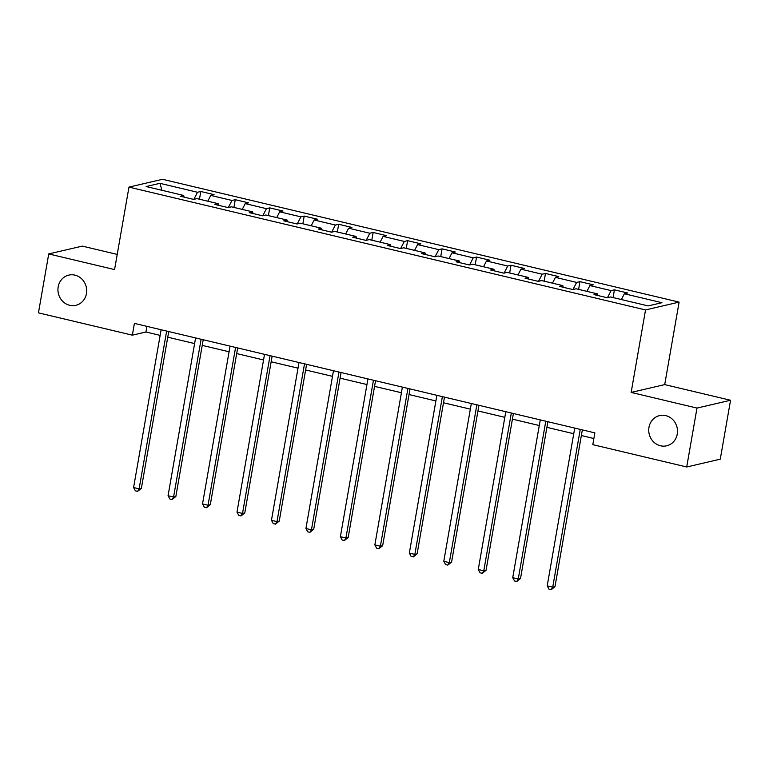 <?xml version="1.0" encoding="UTF-8"?>
<svg xmlns="http://www.w3.org/2000/svg" width="769" height="769" viewBox="0 0 769 769"><rect width="100%" height="100%" fill="white"/><g stroke="black" fill="none" stroke-linecap="round" stroke-linejoin="round"><path stroke-width="1.15" d="M86.455 293.585A15.515 14.323 76.9 0 1 75.833 305.322A15.515 14.323 76.9 0 1 58.175 286.856A15.515 14.323 76.9 0 1 68.797 275.11A15.515 14.323 76.9 0 1 86.455 293.585M677.268 434.062A15.515 14.323 76.9 0 1 666.636 445.809A15.515 14.323 76.9 0 1 648.978 427.333A15.515 14.323 76.9 0 1 659.61 415.596A15.515 14.323 76.9 0 1 677.268 434.062M117.224 254.424L82.293 246.118L48.735 253.933L38.45 312.848L132.355 335.169L145.956 332.006L160.144 335.38M679.104 302.121L162.528 179.292L128.971 187.107L645.537 309.936L679.104 302.121L664.704 384.606L631.147 392.421L696.983 408.07L730.55 400.255L664.704 384.606M730.55 400.255L720.265 459.17L686.707 466.985L696.983 408.07M184.089 197.124L183.704 195.47L180.398 196.249L193.653 199.402L196.96 198.623L218.175 203.67L214.868 204.439L228.124 207.592L231.431 206.823L252.645 211.869L249.329 212.638L262.585 215.791L265.901 215.022L287.106 220.059L283.799 220.828L297.055 223.981L300.371 223.212L321.577 228.258L318.27 229.027L331.526 232.18L334.832 231.411L356.047 236.448L352.731 237.227L365.996 240.38L369.303 239.601L390.517 244.648L387.201 245.417L400.457 248.57L403.773 247.801L424.978 252.847L421.672 253.616L434.927 256.769L438.234 256L459.449 261.037L456.142 261.806L469.398 264.959L472.704 264.19L493.919 269.237L490.603 270.006L503.858 273.158L507.175 272.389L528.38 277.426L525.073 278.205L538.329 281.358L541.636 280.579L562.85 285.626L559.544 286.395L572.799 289.548L576.106 288.779L597.321 293.825L594.004 294.594L607.26 297.747L610.576 296.969L648.132 305.908L661.926 302.698L624.361 293.768L627.677 292.989L614.421 289.836L613.066 297.565M183.704 195.47L146.148 186.54L159.933 183.33L197.498 192.26L200.805 191.491L199.459 199.219M614.421 289.836L611.105 290.615L589.9 285.568L593.207 284.799L579.951 281.646L576.635 282.415L555.429 277.369L558.736 276.6L545.481 273.447L542.174 274.216L520.959 269.179L524.275 268.41L511.01 265.257L507.703 266.026L486.489 260.979L489.805 260.21L476.549 257.057L473.233 257.826L452.028 252.79L455.335 252.011L442.079 248.858L438.772 249.637L417.557 244.59L420.864 243.821L407.608 240.668L404.302 241.437L383.087 236.391L386.403 235.622L373.148 232.469L369.831 233.238L348.626 228.201L351.933 227.432L338.677 224.279L335.371 225.048L314.156 220.001L317.462 219.232L304.207 216.079L300.9 216.848L279.685 211.811L283.002 211.033L269.746 207.88L266.43 208.659L245.224 203.612L248.531 202.843L235.276 199.69L231.959 200.459L210.754 195.413L214.061 194.644L200.805 191.491M686.707 466.985L592.803 444.655L594.86 432.88L134.412 323.393L132.355 335.169M218.559 205.323L218.175 203.67M210.754 195.413L207.784 201.199M231.959 200.459L228.326 207.543M253.02 213.513L252.645 211.869M245.224 203.612L242.254 209.399M266.43 208.659L262.796 215.743M287.491 221.712L287.106 220.059M279.685 211.811L276.715 217.589M300.9 216.848L297.257 223.933M321.961 229.902L321.577 228.258M314.156 220.001L311.185 225.788M335.371 225.048L331.727 232.132M356.432 238.102L356.047 236.448M348.626 228.201L345.656 233.978M369.831 233.238L366.198 240.332M390.892 246.301L390.517 244.648M383.087 236.391L380.117 242.177M404.302 241.437L400.659 248.522M425.363 254.491L424.978 252.847M417.557 244.59L414.587 250.377M438.772 249.637L435.129 256.721M459.833 262.69L459.449 261.037M452.028 252.79L449.058 258.567M473.233 257.826L469.599 264.911M494.294 270.88L493.919 269.237M486.489 260.979L483.528 266.766M507.703 266.026L504.07 273.11M528.764 279.08L528.38 277.426M520.959 269.179L517.989 274.956M542.174 274.216L538.531 281.31M563.235 287.279L562.85 285.626M555.429 277.369L552.459 283.155M576.635 282.415L573.001 289.5M597.696 295.469L597.321 293.825M589.9 285.568L586.93 291.355M611.105 290.615L607.472 297.699M624.361 293.768L621.39 299.545M48.735 253.933L114.571 269.592L128.971 187.107M631.147 392.421L645.537 309.936M167.757 337.187L194.605 343.57M202.218 345.387L229.075 351.769M236.689 353.577L263.546 359.969M271.159 361.776L298.016 368.159M305.62 369.966L332.477 376.358M340.09 378.165L366.948 384.548M374.561 386.365L401.418 392.748M409.031 394.555L435.879 400.947M443.492 402.754L470.349 409.137M477.962 410.944L504.82 417.336M512.433 419.143L539.28 425.526M546.894 427.343L573.751 433.726M581.364 435.533L593.879 438.513M159.933 183.33L161.942 190.299M197.498 192.26L193.855 199.354M146.946 326.373L145.956 332.006M579.951 281.646L578.605 289.375M545.481 273.447L544.135 281.175M511.01 265.257L509.664 272.976M476.549 257.057L475.194 264.786M442.079 248.858L440.733 256.586M407.608 240.668L406.263 248.397M373.148 232.469L371.792 240.197M338.677 224.279L337.331 231.998M304.207 216.079L302.861 223.808M269.746 207.88L268.391 215.608M235.276 199.69L233.93 207.419M580.259 429.4L552.719 587.189L547.201 585.882L574.731 428.093M582.344 429.9L554.987 586.66L552.719 587.189L551.21 589.708L548.999 589.179L547.201 585.882M554.987 586.66L551.21 589.708M545.788 421.21L518.248 578.999L512.731 577.682L540.271 419.893M547.884 421.7L520.517 578.471L518.248 578.999L516.739 581.508L514.528 580.98L512.731 577.682M520.517 578.471L516.739 581.508M511.327 413.011L483.788 570.8L478.26 569.493L505.8 411.703M513.413 413.511L486.056 570.271L483.788 570.8L482.278 573.309L480.067 572.79L478.26 569.493M486.056 570.271L482.278 573.309M476.857 404.821L449.317 562.61L443.79 561.293L471.33 403.504M478.943 405.311L451.586 562.081L449.317 562.61L447.808 565.119L445.597 564.59L443.79 561.293M451.586 562.081L447.808 565.119M442.386 396.621L414.847 554.411L409.329 553.094L436.869 395.304M444.482 397.121L417.115 553.882L414.847 554.411L413.338 556.919L411.127 556.4L409.329 553.094M417.115 553.882L413.338 556.919M407.926 388.422L380.386 546.211L374.859 544.904L402.398 387.115M410.012 388.922L382.654 545.682L380.386 546.211L378.867 548.73L376.666 548.201L374.859 544.904M382.654 545.682L378.867 548.73M373.455 380.232L345.915 538.021L340.388 536.704L367.928 378.915M375.541 380.722L348.184 537.493L345.915 538.021L344.406 540.53L342.195 540.001L340.388 536.704M348.184 537.493L344.406 540.53M338.985 372.033L311.445 529.822L305.927 528.514L333.467 370.725M341.071 372.532L313.714 529.293L311.445 529.822L309.936 532.331L307.725 531.812L305.927 528.514M313.714 529.293L309.936 532.331M304.514 363.843L276.984 521.632L271.457 520.315L298.997 362.526M306.61 364.333L279.243 521.103L276.984 521.632L275.465 524.141L273.255 523.612L271.457 520.315M279.243 521.103L275.465 524.141M270.054 355.643L242.514 513.432L236.987 512.116L264.526 354.326M272.139 356.143L244.782 512.904L242.514 513.432L241.005 515.941L238.794 515.422L236.987 512.116M244.782 512.904L241.005 515.941M235.583 347.444L208.043 505.233L202.526 503.926L230.056 346.137M237.669 347.944L210.312 504.704L208.043 505.233L206.534 507.751L204.323 507.223L202.526 503.926M210.312 504.704L206.534 507.751M201.113 339.254L173.573 497.043L168.055 495.726L195.595 337.937M203.208 339.754L175.841 496.514L173.573 497.043L172.064 499.552L169.853 499.023L168.055 495.726M175.841 496.514L172.064 499.552M166.652 331.055L139.112 488.844L133.585 487.536L161.125 329.747M168.738 331.554L141.381 488.315L139.112 488.844L137.603 491.353L135.392 490.833L133.585 487.536M141.381 488.315L137.603 491.353"/></g></svg>

